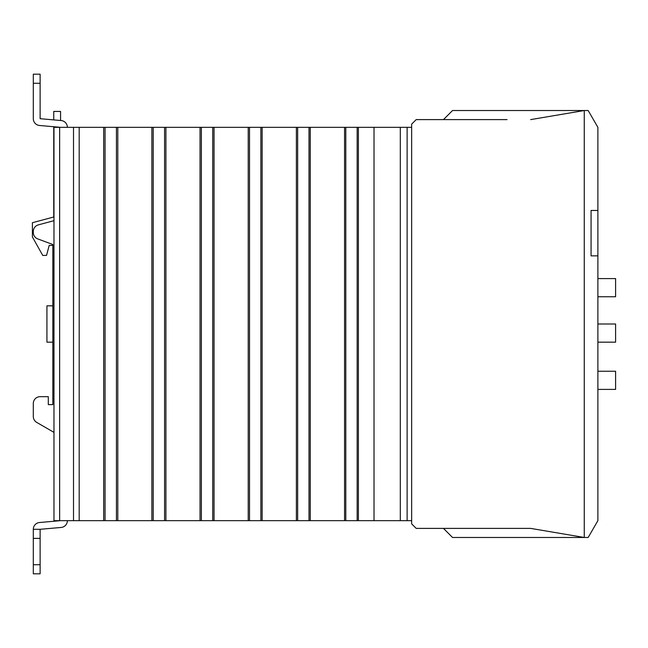 <?xml version="1.0" encoding="UTF-8"?>
<svg xmlns="http://www.w3.org/2000/svg" width="648" height="648" viewBox="0 0 648 648"><rect width="100%" height="100%" fill="white"/><g stroke="black" fill="none" stroke-linecap="round" stroke-linejoin="round"><path stroke-width="0.97" d="M591.073 255.871L591.073 210.446L597.885 210.446L597.885 255.871L591.073 255.871L597.885 255.871L597.885 520.668L588.165 537.476L584.261 537.476L584.261 110.525L588.165 110.525L597.885 127.332L597.885 210.446L591.073 210.446L591.073 255.871M507.044 119.605L416.202 119.605L411.658 124.149L411.658 523.851L416.202 528.395L530.663 528.395L584.261 537.476L530.663 528.395L507.044 528.395M443.459 528.395L452.539 537.476L584.261 537.476L584.261 110.525L530.663 119.605L584.261 110.525L452.539 110.525L443.459 119.605L482.063 119.605M447.995 528.395L482.063 528.395M411.658 520.668L79.186 520.668L79.186 127.332L73.508 127.332L73.508 520.668L79.186 520.668M73.508 520.668L59.648 520.668L59.648 127.332L53.978 127.332L53.978 520.668L59.648 520.668M59.648 127.332L73.508 127.332M79.186 127.332L411.658 127.332M358.385 127.332L358.385 520.668M344.566 520.668L344.566 127.332M310.271 127.332L310.271 520.668M296.387 520.668L296.387 127.332M262.148 127.332L262.148 520.668M248.216 520.668L248.216 127.332M214.034 127.332L214.034 520.668M200.038 520.668L200.038 127.332M165.92 127.332L165.92 520.668M151.867 520.668L151.867 127.332M117.798 127.332L117.798 520.668M103.688 520.668L103.688 127.332M374.018 127.332L374.018 520.668M400.31 127.332L400.31 520.668M407.122 127.332L407.122 520.668M53.978 432.378L36.717 422.407A6.812 6.812 0 0 1 33.307 416.51L33.307 403.485A6.812 6.812 0 0 1 40.119 396.673L48.3 396.673L48.3 404.619L52.836 404.619L52.836 342.168L46.931 342.168L46.931 305.832L52.836 305.832L52.836 245.422L49.208 245.422L52.836 245.422M53.978 216.934L32.4 222.709L32.4 236.949L42.728 255.417L46.526 255.417L49.208 245.422M53.752 216.991L53.752 126.733L39.528 125.485A6.812 6.812 0 0 1 33.307 118.697L33.307 83.268L40.119 83.268L40.119 74.188L33.307 74.188L33.307 83.268M61.155 120.544L60.564 120.488L60.564 111.432L53.752 111.432L53.752 119.896L40.119 118.697L61.155 120.544A6.812 6.812 0 0 1 67.376 127.332M53.752 111.432L60.564 111.432M48.3 404.619L52.836 404.619L52.836 244.515L37.746 238.901A6.812 6.812 0 0 1 33.307 232.511L33.307 231.441A6.812 6.812 0 0 1 38.362 224.864L53.978 220.676M67.376 520.668A6.812 6.812 0 0 1 61.155 527.456L40.119 529.303L33.307 529.303A6.812 6.812 0 0 1 39.528 522.515L60.564 520.668M60.564 127.332L39.528 125.485M40.119 118.697L40.119 83.268M33.307 529.303L33.307 573.812L40.119 573.812L40.119 529.303M33.307 403.485L33.307 416.51M33.307 107.114L33.307 118.697M48.3 396.673L40.119 396.673M597.885 278.583L615.6 278.583L615.6 296.752L597.885 296.752M597.885 324L615.6 324L615.6 342.168L597.885 342.168M597.885 371.239L615.6 371.239L615.6 389.408L597.885 389.408M357.153 127.332L357.153 520.668M345.805 127.332L345.805 520.668M309.007 127.332L309.007 520.668M297.659 127.332L297.659 520.668M260.869 127.332L260.869 520.668M249.512 127.332L249.512 520.668M212.722 127.332L212.722 520.668M201.366 127.332L201.366 520.668M164.576 127.332L164.576 520.668M153.22 127.332L153.22 520.668M116.429 127.332L116.429 520.668M105.073 127.332L105.073 520.668M33.307 538.383L40.119 538.383M40.119 564.732L33.307 564.732"/></g></svg>
